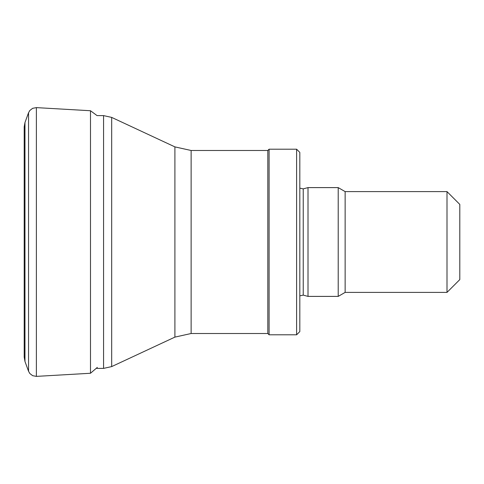 <?xml version="1.0" encoding="UTF-8"?>
<svg xmlns="http://www.w3.org/2000/svg" width="484" height="484" viewBox="0 0 484 484"><rect width="100%" height="100%" fill="white"/><g stroke="black" fill="none" stroke-linecap="round" stroke-linejoin="round"><path stroke-width="0.73" d="M269.092 242L269.092 149.205L296.613 149.205L296.613 334.795L269.092 334.795L269.092 242M269.092 334.795L267.815 333.512L267.815 150.488L269.092 149.205M446.998 191.603L446.998 292.397L459.8 279.595L459.8 204.405L446.998 191.603L345.134 191.603L338.207 187.604L308.005 187.604L308.005 296.396L338.207 296.396L338.207 187.604M446.998 292.397L345.134 292.397L345.134 191.603M296.613 334.795L299.814 331.594L299.814 152.406L296.613 149.205M267.815 333.512L191.132 333.512L191.132 150.488L267.815 150.488M191.132 333.512L174.906 337.112L174.906 146.888L191.132 150.488M174.906 337.112L111.683 366.594L111.683 117.406L174.906 146.888M111.683 366.594L103.57 368.391L103.57 115.609L111.683 117.406M308.005 296.396L303.238 295.119L303.238 188.881L308.005 187.604M24.2 357.18L24.2 126.82L24.968 122.525L24.968 361.475L24.2 357.156M24.968 122.525L28.55 112.736L28.55 371.264L29.833 373.515L32.628 375.675L36.373 376.383L90.49 373.261L97.332 367.392M28.55 112.736L29.833 110.485L32.628 108.325L36.373 107.617L36.373 376.37M36.373 107.617L90.49 110.739L90.49 373.261M103.57 115.609L97.072 115.609L90.49 110.739M103.57 368.391L96.903 368.391M345.134 292.397L338.207 296.396M303.238 188.881L299.814 188.143M303.238 295.119L299.814 295.857M24.968 361.475L28.55 371.264"/></g></svg>
